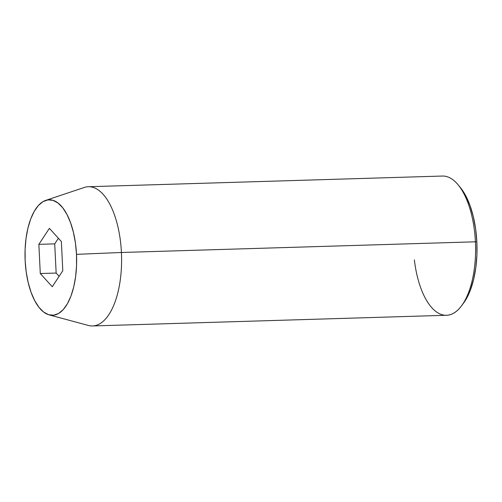 <?xml version="1.0" encoding="UTF-8"?>
<svg xmlns="http://www.w3.org/2000/svg" width="502" height="502" viewBox="0 0 502 502"><rect width="100%" height="100%" fill="white"/><g stroke="black" fill="none" stroke-linecap="round" stroke-linejoin="round"><path stroke-width="0.75" d="M461.771 305.536L463.817 302.731A66.484 29.662 -91.7 0 0 476.837 241.895L475.407 241.807A69.646 31.074 88.3 0 1 461.771 305.536A69.646 31.074 88.3 0 1 414.37 259.867M49.114 314.867L88.408 325.459A69.646 31.074 -91.7 0 0 121.421 252.487L76.499 254.345A57.774 25.778 88.3 0 1 49.114 314.867A57.774 25.778 88.3 0 1 25.156 260.733L26.198 271.921L28.187 282.557L31.049 292.233L34.669 300.572L38.911 307.255L43.611 312.037L48.587 314.716L53.645 315.2L58.602 313.468L63.258 309.59L67.431 303.71L70.97 296.054L73.738 286.918L75.62 276.652L76.555 265.652L76.499 254.345L75.457 243.156L73.461 232.52L70.606 222.844L66.986 214.505L62.744 207.815L58.044 203.04L53.068 200.361L48.01 199.878L43.053 201.609L38.397 205.487L34.224 211.367L30.678 219.023L27.917 228.159L26.029 238.425L25.1 249.425L25.156 260.733A57.774 25.778 88.3 0 1 45.657 200.411A57.774 25.778 88.3 0 1 76.499 254.345L121.421 252.487A69.646 31.074 88.3 0 1 92.575 325.955L446.56 315.275A69.646 31.074 -91.7 0 0 475.407 241.807L121.421 252.487L475.407 241.807A69.646 31.074 -91.7 0 0 442.362 176.045L88.371 186.725A69.646 31.074 88.3 0 1 121.421 252.487A69.646 31.074 -91.7 0 0 84.242 187.472L45.657 200.411M52.252 286.73L40.285 273.534L38.861 244.342L49.397 228.347L61.369 241.544L62.794 270.735L52.252 286.73L40.285 273.534L56.149 273.057L59.11 276.326L56.149 273.057L40.285 273.534L38.861 244.342L54.718 243.865L56.149 273.057L54.718 243.865L38.861 244.342L49.397 228.347L61.369 241.544L62.794 270.735L52.252 286.73M460.278 187.447L465.887 196.05L470.054 205.651L473.342 216.782L475.632 229.019L476.837 241.895L476.9 254.909L475.827 267.572L473.662 279.382L470.474 289.892L466.402 298.703L463.697 302.888M458.125 184.843A69.646 31.074 88.3 0 1 475.407 241.807L476.837 241.895A66.484 29.662 -91.7 0 0 460.34 187.522L458.125 184.843M58.401 238.274L54.718 243.865L58.401 238.274"/></g></svg>
